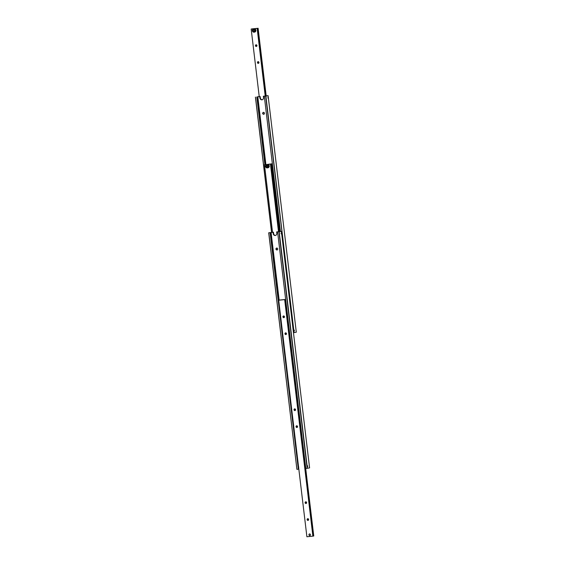 <?xml version="1.0" encoding="UTF-8"?>
<svg xmlns="http://www.w3.org/2000/svg" width="565" height="565" viewBox="0 0 565 565"><rect width="100%" height="100%" fill="white"/><g stroke="black" fill="none" stroke-linecap="round" stroke-linejoin="round"><path stroke-width="0.85" d="M278.248 231.82L278.955 231.784L307.155 468.314L309.585 467.877L281.377 231.346L278.955 231.784M298.829 469.098L298.468 469.155L298.186 466.598L298.716 467.022L298.186 466.598M298.228 467.114L270.289 232.625L268.7 232.808L272.337 232.335M298.313 467.651L298.73 467.093M307.706 466.153L307.508 466.725L307.402 465.666L307.706 466.153M279.816 231.53L276.631 231.933L276.794 233.288A2.041 1.801 79.5 0 1 273.206 233.649L273.043 232.3L270.762 232.554L278.828 300.199M273.043 232.3L273.453 232.222L273.608 233.571A2.041 1.801 -100.5 0 0 275.572 235.421M271.843 232.385L272.33 232.264M281.561 233.387L281.363 233.981L281.052 233.479L281.25 232.886L281.561 233.387M275.953 249.101A1.024 0.904 79.5 0 1 277.747 248.918A1.024 0.904 79.5 0 1 275.953 249.101M276.878 247.993A1.024 0.904 -100.5 0 0 277.238 249.949M279.816 231.509L281.377 231.346M277.606 231.918L305.806 468.449L307.155 468.314M307.381 468.279L279.181 231.756M270.289 232.625L270.762 232.554M271.843 232.356L273.453 232.222M268.7 232.808L296.908 469.338L268.771 232.808M296.978 469.338L298.327 469.204L270.119 232.674M278.241 231.798L276.631 231.933M279.159 300.142L271.094 232.49M309.592 533.953A0.812 0.72 79.5 0 1 309.782 535.564A0.812 0.72 79.5 0 1 309.592 533.953M309.846 535.585A0.84 0.742 79.5 0 1 309.535 533.932A0.84 0.742 79.5 0 1 309.839 535.585A0.84 0.742 79.5 0 1 309.542 533.932M295.53 409.66A0.855 0.749 79.5 0 1 294.033 409.809A0.855 0.749 79.5 0 1 295.53 409.66M295.135 409.004A0.855 0.749 -100.5 0 0 295.375 410.296M297.543 426.554A0.855 0.749 79.5 0 1 296.046 426.709A0.855 0.749 79.5 0 1 297.543 426.554M297.148 425.897A0.855 0.749 -100.5 0 0 297.388 427.189M312.883 536.15L284.682 299.62L278.693 300.22L306.894 536.75L312.883 536.15L313.264 536.072L285.318 302.953L285.007 299.542L285.551 299.457L313.759 535.987L313.264 536.058M285.721 302.868L285.544 303.384L285.431 302.423L285.721 302.868M306.611 502.582A0.855 0.749 79.5 0 1 305.114 502.737A0.855 0.749 79.5 0 1 306.611 502.582M306.216 501.925A0.855 0.749 -100.5 0 0 306.449 503.217M308.624 519.475A0.855 0.749 79.5 0 1 307.127 519.63A0.855 0.749 79.5 0 1 308.624 519.475M308.229 518.818A0.855 0.749 -100.5 0 0 308.469 520.111M286.462 333.632A0.855 0.749 79.5 0 1 284.965 333.788A0.855 0.749 79.5 0 1 286.462 333.632M286.067 332.976A0.855 0.749 -100.5 0 0 286.307 334.268M284.449 316.739A0.855 0.749 79.5 0 1 282.952 316.887A0.855 0.749 79.5 0 1 284.449 316.739M284.054 316.082A0.855 0.749 -100.5 0 0 284.294 317.375M279.569 300.079L278.693 300.22M313.759 535.987L285.551 299.457M279.569 300.057L285.622 299.443M285.064 299.549L284.682 299.62M280.402 231.438L272.337 163.758L267.457 164.408A1.702 1.504 79.5 0 1 267.965 167.777L267.259 167.904A1.702 1.504 -100.5 0 0 266.638 164.556A1.702 1.504 -100.5 0 0 266.623 164.563A1.702 1.504 -100.5 0 0 267.259 167.904C265.126 167.155 264.914 166.039 266.623 164.563L267.344 164.429A1.702 1.504 79.5 0 1 267.457 164.408L271.009 164.005L279.075 231.65M279.837 231.502L271.716 163.857L272.266 163.772L280.332 231.445M278.58 231.707L270.458 164.09L278.51 231.714M266.037 165.905L266.228 166.873L267.054 167.212L267.704 166.583L267.513 165.616L266.68 165.284L266.037 165.905L267.372 167.155M266.998 165.22L266.355 165.849M272.521 232.314L264.462 164.712M271.772 163.864L271.009 164.005M268.093 95.662L263.346 96.248L265.663 96.099L294.097 332.601L296.3 332.192L268.093 95.662L265.663 96.099M265.049 164.606L257.004 96.94L257.471 96.869L265.536 164.514M294.414 330.469L294.224 331.041L293.92 330.56L294.118 329.981L294.414 330.469M263.346 96.248L263.509 97.604A2.041 1.801 79.5 0 1 259.914 97.964L259.752 96.615L257.471 96.869M259.752 96.615L260.161 96.537L260.324 97.886A2.041 1.801 -100.5 0 0 262.287 99.744M260.161 96.537L259.053 96.65M268.276 97.703L268.078 98.296L267.965 97.201L268.276 97.703M262.669 113.417A1.024 0.904 79.5 0 1 264.462 113.233A1.024 0.904 79.5 0 1 262.669 113.417M263.587 112.308A1.024 0.904 -100.5 0 0 263.947 114.264M293.461 332.672L293.871 332.63M294.097 332.601L265.889 96.071M256.983 96.961L259.045 96.58M255.415 97.124L271.539 232.328M271.61 232.321L255.486 97.124M264.9 164.648L256.835 96.989M265.875 164.457L257.81 96.806M280.438 231.431L264.314 96.234M253.918 32.057A1.533 1.356 79.5 0 1 253.558 29.013A1.533 1.356 79.5 0 1 253.918 32.057M253.614 28.829A1.702 1.504 -100.5 0 0 254.017 32.205A1.702 1.504 -100.5 0 0 253.614 28.829M265.289 96.022L257.23 28.412L254.165 28.723A1.702 1.504 79.5 0 1 254.568 32.106M253.523 29.677L253.191 30.559L253.72 31.365L254.589 31.273M257.23 28.412L257.718 28.321L265.783 95.965M258.551 61.783A0.855 0.749 -100.5 0 0 258.784 63.075M257.449 62.595A0.855 0.749 79.5 0 1 258.947 62.44A0.855 0.749 79.5 0 1 257.449 62.595M256.531 44.889A0.855 0.749 -100.5 0 0 256.771 46.182M255.437 45.694A0.855 0.749 79.5 0 1 256.927 45.546A0.855 0.749 79.5 0 1 255.437 45.694M251.736 28.942L254.165 28.723A1.702 1.504 79.5 0 0 254.059 28.744L253.508 28.843M251.736 28.928L257.718 28.321M258.106 28.25L266.172 95.902M259.236 96.629L251.171 29.027M257.16 28.427L265.225 96.029M254.603 30.446L254.073 29.641L253.205 29.733L252.873 30.623L253.41 31.421L254.271 31.336L254.603 30.446M273.206 233.649L273.608 233.571M267.16 167.749A1.533 1.356 79.5 0 1 266.581 164.74A1.533 1.356 79.5 0 1 267.16 167.749M259.914 97.964L260.324 97.886M254.681 32.092L254.13 32.191"/></g></svg>
